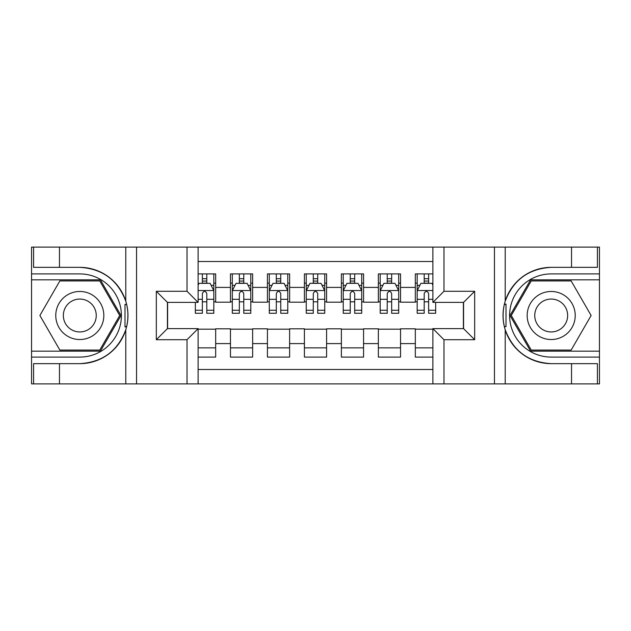 <?xml version="1.0" encoding="UTF-8"?>
<svg xmlns="http://www.w3.org/2000/svg" width="631" height="631" viewBox="0 0 631 631"><rect width="100%" height="100%" fill="white"/><g stroke="black" fill="none" stroke-linecap="round" stroke-linejoin="round"><path stroke-width="0.95" d="M198.11 383.9L432.89 383.9L432.89 328.625L463.572 328.625L463.572 302.375L432.89 302.375L432.89 247.1L198.11 247.1L198.11 302.375L167.428 302.375L167.428 328.625L198.11 328.625L198.11 383.9L59.464 383.9L59.464 363.653L79.798 363.653A48.153 48.153 0 0 0 125.782 329.8C128.606 320.28 128.606 310.744 125.782 301.2A48.153 48.153 0 0 0 79.798 267.347L59.464 267.347L59.464 247.1L31.55 247.1L31.55 351.175L100.4 351.175L120.994 315.5L100.4 279.825L31.55 279.825M432.89 273.909L415.324 273.909L415.324 287.405L400.535 287.405L400.535 302.194L415.324 302.194L415.324 287.405M400.535 287.405L400.535 273.909L378.355 273.909L378.355 287.405L363.566 287.405L363.566 302.194L378.355 302.194L378.355 287.405M363.566 287.405L363.566 273.909L341.379 273.909L341.379 287.405L326.59 287.405L326.59 302.194L341.379 302.194L341.379 287.405M326.59 287.405L326.59 273.909L304.41 273.909L304.41 287.405L289.621 287.405L289.621 302.194L304.41 302.194L304.41 287.405M289.621 287.405L289.621 273.909L267.434 273.909L267.434 287.405L252.645 287.405L252.645 302.194L267.434 302.194L267.434 287.405M252.645 287.405L252.645 273.909L230.465 273.909L230.465 302.194L215.676 302.194L215.676 273.909L198.11 273.909M198.11 357.091L215.676 357.091L215.676 328.814L230.465 328.814L230.465 357.091L252.645 357.091L252.645 328.814L267.434 328.814L267.434 343.603L252.645 343.603M267.434 343.603L267.434 357.091L289.621 357.091L289.621 328.814L304.41 328.814L304.41 343.603L289.621 343.603M304.41 343.603L304.41 357.091L326.59 357.091L326.59 328.814L341.379 328.814L341.379 343.603L326.59 343.603M341.379 343.603L341.379 357.091L363.566 357.091L363.566 328.814L378.355 328.814L378.355 343.603L363.566 343.603M378.355 343.603L378.355 357.091L400.535 357.091L400.535 328.814L415.324 328.814L415.324 343.603L400.535 343.603M432.89 261.518L198.11 261.518M198.11 369.482L432.89 369.482M415.324 343.603L415.324 357.091L432.89 357.091M167.609 302.375L167.609 328.625M463.391 328.625L463.391 302.375M202.362 283.145L206.802 283.145M213.822 283.145L215.676 283.145M202.362 301.823L206.802 301.823M213.822 301.823L215.676 301.823M198.11 329.177L215.676 329.177M198.11 347.855L215.676 347.855M230.465 301.823L232.311 301.823M239.338 301.823L243.771 301.823M250.799 301.823L252.645 301.823M230.465 283.145L232.311 283.145M239.338 283.145L243.771 283.145M250.799 283.145L252.645 283.145M230.465 329.177L252.645 329.177M230.465 347.855L252.645 347.855M267.434 329.177L289.621 329.177M267.434 347.855L289.621 347.855M267.434 283.145L269.287 283.145M276.307 283.145L280.748 283.145M287.768 283.145L289.621 283.145M267.434 301.823L269.287 301.823M276.307 301.823L280.748 301.823M287.768 301.823L289.621 301.823M304.41 329.177L326.59 329.177M304.41 347.855L326.59 347.855M304.41 283.145L306.256 283.145M313.284 283.145L317.716 283.145M324.744 283.145L326.59 283.145M304.41 301.823L306.256 301.823M313.284 301.823L317.716 301.823M324.744 301.823L326.59 301.823M341.379 329.177L363.566 329.177M341.379 347.855L363.566 347.855M341.379 283.145L343.232 283.145M350.252 283.145L354.693 283.145M361.713 283.145L363.566 283.145M341.379 301.823L343.232 301.823M350.252 301.823L354.693 301.823M361.713 301.823L363.566 301.823M378.355 329.177L400.535 329.177M378.355 347.855L400.535 347.855M378.355 283.145L380.201 283.145M387.229 283.145L391.662 283.145M398.689 283.145L400.535 283.145M378.355 301.823L380.201 301.823M387.229 301.823L391.662 301.823M398.689 301.823L400.535 301.823M415.324 329.177L432.89 329.177M415.324 347.855L432.89 347.855M415.324 283.145L417.178 283.145M424.198 283.145L428.638 283.145M415.324 301.823L417.178 301.823M424.198 301.823L428.638 301.823M206.802 278.713L202.362 278.713M195.342 310.271L195.342 313.284L202.362 313.284L202.362 310.271L195.342 310.271L195.342 302.375M211.148 285.37L213.822 285.37L213.822 313.284L206.802 313.284L206.802 293.502C205.327 290.654 203.845 290.654 202.362 293.502L202.362 310.271M213.822 285.37L213.822 273.909M213.822 290.725L210.131 283.335L199.033 283.335L198.11 285.18M202.362 283.335L202.362 273.909M206.802 273.909L206.802 283.335M91.818 294.685A24.033 24.033 0 0 0 58.991 303.487A24.033 24.033 0 0 0 67.785 336.315A24.033 24.033 0 0 0 100.613 327.513A24.033 24.033 0 0 0 91.818 294.685M88.024 301.255A16.453 16.453 0 0 0 65.553 307.273A16.453 16.453 0 0 0 71.571 329.745A16.453 16.453 0 0 0 94.051 323.727A16.453 16.453 0 0 0 88.024 301.255M99.761 350.071L59.842 350.071L39.879 315.5L59.842 280.929L99.761 280.929L119.716 315.5L99.761 350.071M563.215 294.685A24.033 24.033 0 0 0 530.387 303.487A24.033 24.033 0 0 0 539.182 336.315A24.033 24.033 0 0 0 572.009 327.513A24.033 24.033 0 0 0 563.215 294.685M559.429 301.255A16.453 16.453 0 0 0 536.949 307.273A16.453 16.453 0 0 0 542.975 329.745A16.453 16.453 0 0 0 565.447 323.727A16.453 16.453 0 0 0 559.429 301.255M571.158 350.071L531.239 350.071L511.284 315.5L531.239 280.929L571.158 280.929L591.121 315.5L571.158 350.071M125.001 326.598L126.657 326.606A48.153 48.153 0 0 0 126.665 304.418L125.001 304.418L125.001 326.89L126.594 326.89M59.464 247.1L125.782 247.1L125.782 301.2C117.76 279.998 102.427 268.711 79.798 267.347M79.798 363.653C102.427 362.289 117.76 351.002 125.782 329.8L125.782 383.9M187.021 383.9L187.021 339.715L156.33 339.715L156.33 291.285L187.021 291.285L187.021 247.1L136.548 247.1L136.548 383.9M59.464 383.9L31.55 383.9L31.55 351.175M31.55 357.091L79.798 357.091A41.591 41.591 0 0 0 121.397 315.5A41.591 41.591 0 0 0 79.798 273.909L31.55 273.909M125.782 247.1L136.548 247.1M187.021 247.1L198.11 247.1M59.464 363.653L33.585 363.653L33.585 383.9M59.464 267.347L33.585 267.347L33.585 247.1M187.021 339.715L198.11 328.625M156.33 339.715L167.428 328.625M156.33 291.285L167.428 302.375M187.021 291.285L198.11 302.375M125.001 304.418L126.594 304.134M127.777 319.633L127.927 313.804M127.454 308.543L127.194 306.981M505.999 304.402L504.343 304.394A48.153 48.153 0 0 0 504.335 326.582L505.999 326.582L505.999 304.11L504.406 304.11A48.153 48.153 0 0 1 551.202 267.347C528.573 268.711 513.24 279.998 505.218 301.2C502.394 310.72 502.394 320.256 505.218 329.8C513.24 351.002 528.573 362.289 551.202 363.653L571.536 363.653L571.536 383.9L599.45 383.9L599.45 279.825L530.6 279.825L510.006 315.5L530.6 351.175L599.45 351.175M505.999 326.582L504.406 326.866A48.153 48.153 0 0 0 551.202 363.653M432.89 247.1L571.536 247.1L571.536 267.347L551.202 267.347M443.979 247.1L443.979 291.285L474.67 291.285L474.67 339.715L443.979 339.715L443.979 383.9L494.452 383.9L494.452 247.1M505.218 329.8L505.218 383.9L571.536 383.9M571.536 247.1L599.45 247.1L599.45 279.825M599.45 273.909L551.202 273.909A41.591 41.591 0 0 0 509.603 315.5A41.591 41.591 0 0 0 551.202 357.091L599.45 357.091M505.218 383.9L494.452 383.9M443.979 383.9L432.89 383.9M571.536 267.347L597.415 267.347L597.415 247.1M571.536 363.653L597.415 363.653L597.415 383.9M443.979 291.285L432.89 302.375M474.67 291.285L463.572 302.375M474.67 339.715L463.572 328.625M443.979 339.715L432.89 328.625M503.222 311.367L503.073 317.196M503.546 322.457L503.806 324.019M243.771 278.713L239.338 278.713M250.799 310.271L243.771 310.271L243.771 313.284L250.799 313.284L250.799 290.725L247.1 283.335L236.01 283.335L232.311 290.725L232.311 313.284L239.338 313.284L239.338 310.271L232.311 310.271M232.311 290.725L232.311 273.909M250.799 290.725L250.799 273.909M239.338 283.335L239.338 273.909M243.771 273.909L243.771 283.335M243.771 310.271L243.771 293.502C242.296 290.654 240.821 290.654 239.338 293.502L239.338 310.271M280.748 278.713L276.307 278.713M287.768 310.271L280.748 310.271L280.748 313.284L287.768 313.284L287.768 290.725L284.076 283.335L272.978 283.335L269.287 290.725L269.287 313.284L276.307 313.284L276.307 310.271L269.287 310.271M269.287 290.725L269.287 273.909M287.768 290.725L287.768 273.909M276.307 283.335L276.307 273.909M280.748 273.909L280.748 283.335M280.748 310.271L280.748 293.502C279.273 290.654 277.79 290.654 276.307 293.502L276.307 310.271M317.716 278.713L313.284 278.713M324.744 310.271L317.716 310.271L317.716 313.284L324.744 313.284L324.744 290.725L321.045 283.335L309.955 283.335L306.256 290.725L306.256 313.284L313.284 313.284L313.284 310.271L306.256 310.271M306.256 290.725L306.256 273.909M324.744 290.725L324.744 273.909M313.284 283.335L313.284 273.909M317.716 273.909L317.716 283.335M317.716 310.271L317.716 293.502C316.241 290.654 314.766 290.654 313.284 293.502L313.284 310.271M354.693 278.713L350.252 278.713M361.713 310.271L354.693 310.271L354.693 313.284L361.713 313.284L361.713 290.725L358.022 283.335L346.924 283.335L343.232 290.725L343.232 313.284L350.252 313.284L350.252 310.271L343.232 310.271M343.232 290.725L343.232 273.909M361.713 290.725L361.713 273.909M350.252 283.335L350.252 273.909M354.693 273.909L354.693 283.335M354.693 310.271L354.693 293.502C353.218 290.654 351.735 290.654 350.252 293.502L350.252 310.271M391.662 278.713L387.229 278.713M398.689 310.271L391.662 310.271L391.662 313.284L398.689 313.284L398.689 290.725L394.99 283.335L383.9 283.335L380.201 290.725L380.201 313.284L387.229 313.284L387.229 310.271L380.201 310.271M380.201 290.725L380.201 273.909M398.689 290.725L398.689 273.909M387.229 283.335L387.229 273.909M391.662 273.909L391.662 283.335M391.662 310.271L391.662 293.502C390.187 290.654 388.712 290.654 387.229 293.502L387.229 310.271M428.638 278.713L424.198 278.713M432.89 285.18L431.967 283.335L420.869 283.335L417.178 290.725L417.178 313.284L424.198 313.284L424.198 310.271L417.178 310.271M417.178 290.725L417.178 273.909M435.658 302.375L435.658 313.284L428.638 313.284L428.638 293.502C427.163 290.654 425.68 290.654 424.198 293.502L424.198 310.271M424.198 283.335L424.198 273.909M428.638 273.909L428.638 283.335M230.465 343.603L215.676 343.603M230.465 287.405L215.676 287.405M213.735 290.544L198.11 290.544M213.822 310.271L206.802 310.271M202.362 299.299L198.11 299.299M213.822 299.299L206.802 299.299M206.802 281.063L202.362 281.063M505.218 247.1L505.218 301.2M250.704 290.544L232.405 290.544M232.311 285.37L234.992 285.37M248.117 285.37L250.799 285.37M239.338 299.299L232.311 299.299M250.799 299.299L243.771 299.299M243.771 281.063L239.338 281.063M287.681 290.544L269.374 290.544M269.287 285.37L271.961 285.37M285.094 285.37L287.768 285.37M276.307 299.299L269.287 299.299M287.768 299.299L280.748 299.299M280.748 281.063L276.307 281.063M324.649 290.544L306.35 290.544M306.256 285.37L308.938 285.37M322.062 285.37L324.744 285.37M313.284 299.299L306.256 299.299M324.744 299.299L317.716 299.299M317.716 281.063L313.284 281.063M361.626 290.544L343.319 290.544M343.232 285.37L345.906 285.37M359.039 285.37L361.713 285.37M350.252 299.299L343.232 299.299M361.713 299.299L354.693 299.299M354.693 281.063L350.252 281.063M398.595 290.544L380.296 290.544M380.201 285.37L382.883 285.37M396.008 285.37L398.689 285.37M387.229 299.299L380.201 299.299M398.689 299.299L391.662 299.299M391.662 281.063L387.229 281.063M432.89 290.544L417.265 290.544M417.178 285.37L419.852 285.37M435.658 310.271L428.638 310.271M424.198 299.299L417.178 299.299M432.89 299.299L428.638 299.299M428.638 281.063L424.198 281.063"/></g></svg>
